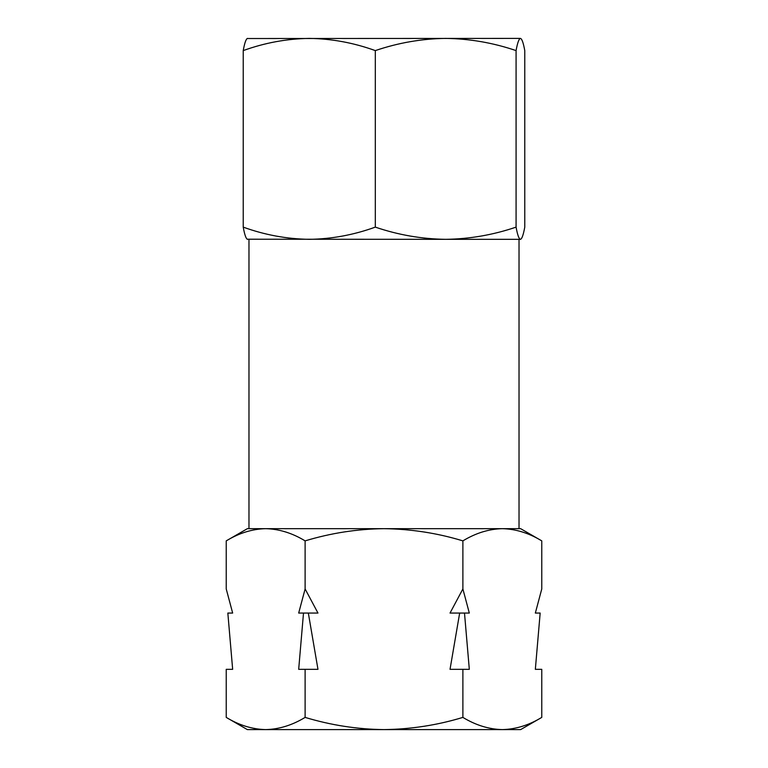 <?xml version="1.0" encoding="UTF-8"?>
<svg xmlns="http://www.w3.org/2000/svg" width="768" height="768" viewBox="0 0 768 768"><rect width="100%" height="100%" fill="white"/><g stroke="black" fill="none" stroke-linecap="round" stroke-linejoin="round"><path stroke-width="1.15" d="M247.162 38.525L520.426 38.4C521.904 38.726 523.354 42.797 524.774 50.602L524.774 227.126C523.354 234.941 521.904 239.011 520.426 239.328L520.426 239.328C518.947 239.002 517.498 234.931 516.077 227.126C493.094 234.941 469.642 239.011 445.699 239.328L520.426 239.328M541.766 717.398L520.637 729.6L247.363 729.6L226.234 717.398L226.234 669.322L232.656 669.322L227.837 613.056L232.656 613.056L226.234 588.95L226.234 540.874C239.107 533.059 252.259 528.989 265.67 528.672C279.12 528.998 292.272 533.069 305.117 540.874C330.989 533.04 357.283 528.979 384 528.672C411.053 529.027 437.347 533.098 462.883 540.874C475.766 533.059 488.909 528.989 502.33 528.672C515.779 528.998 528.922 533.069 541.766 540.874L541.766 588.95L535.344 613.056L540.163 613.056L535.344 669.322L541.766 669.322L541.766 717.398C528.893 725.213 515.741 729.283 502.33 729.6C488.88 729.274 475.728 725.203 462.883 717.398L462.883 669.322L450.029 669.322L459.667 613.056L450.029 613.056L462.883 588.95L462.883 540.874M462.883 588.95L469.315 613.056L464.496 613.056L469.315 669.322L462.883 669.322M305.117 588.95L317.971 613.056L308.333 613.056L317.971 669.322L298.685 669.322L303.504 613.056L298.685 613.056L305.117 588.95L305.117 540.874M462.883 717.398C437.347 725.174 411.053 729.235 384 729.6C357.283 729.293 330.989 725.222 305.117 717.398L305.117 669.322M305.117 717.398C292.234 725.213 279.091 729.283 265.67 729.6C252.221 729.274 239.078 725.203 226.234 717.398M541.766 540.874L520.637 528.672L247.363 528.672L226.234 540.874M308.333 613.056L303.504 613.056M464.496 613.056L459.667 613.056M247.162 239.213L445.699 239.328C421.699 239.002 398.237 234.931 375.312 227.126C353.645 234.96 331.632 239.021 309.274 239.328C286.627 238.973 264.614 234.902 243.226 227.126C244.646 234.941 246.096 239.011 247.574 239.328M516.077 227.126L516.077 50.602C517.498 42.787 518.947 38.717 520.426 38.4M375.312 227.126L375.312 50.602C398.294 42.787 421.757 38.717 445.699 38.4C469.69 38.726 493.152 42.797 516.077 50.602M243.226 227.126L243.226 50.602C264.614 42.826 286.627 38.765 309.274 38.4C331.632 38.707 353.645 42.778 375.312 50.602M247.574 38.4C246.096 38.726 244.646 42.797 243.226 50.602M519.024 239.328L519.024 528.672M248.976 239.328L248.976 528.672"/></g></svg>
